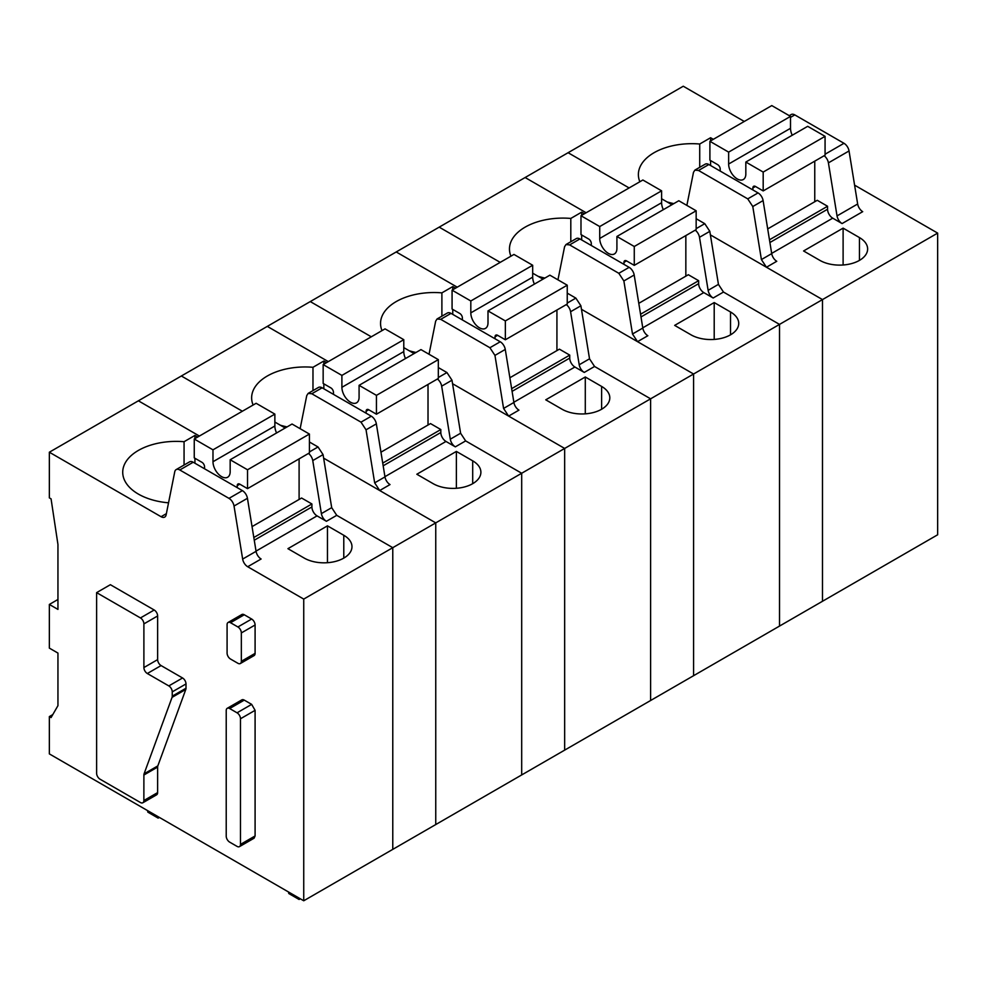 <?xml version="1.0" encoding="UTF-8"?>
<svg xmlns="http://www.w3.org/2000/svg" width="987" height="987" viewBox="0 0 987 987"><rect width="100%" height="100%" fill="white"/><g stroke="black" fill="none" stroke-linecap="round" stroke-linejoin="round"><path stroke-width="1.48" d="M686.866 205.407L693.491 172.306L694.897 170.109L698.537 170.467L747.739 198.868L752.785 206.53L761.409 259.581L766.455 267.243L822.492 299.592L822.492 601.268L303.737 900.773L303.737 599.084L247.7 566.735A7.291 4.207 60 0 1 242.654 559.074L234.03 506.035L247.441 498.287L256.065 551.326A7.291 4.207 60 0 0 261.111 559L247.7 566.735M744.284 121.463L683.263 86.227L568.093 152.714L629.114 187.949L568.093 152.714L525.121 177.524L586.142 212.76L525.121 177.524L439.19 227.146L500.199 262.369L439.19 227.146L396.219 251.956L457.228 287.18L396.219 251.956L310.276 301.578L371.285 336.801L310.276 301.578L267.304 326.389L328.313 361.612L267.304 326.389L181.361 375.998L242.37 411.234L181.361 375.998L49.35 452.219L49.35 497.867L51.065 498.854L57.949 544.503L57.949 609.411L49.35 604.451L49.35 648.114L57.949 653.073L57.949 705.668L51.065 717.574L49.35 716.587L49.35 753.895L303.737 900.773M710.381 234.869L822.492 299.592L937.65 233.105L937.65 534.781L822.492 601.268L822.492 299.592L693.577 374.011L693.577 675.7L693.577 374.011L564.663 448.443L564.663 750.132L564.663 448.443L435.748 522.876L435.748 824.552L435.748 522.876L303.737 599.084M771.686 253.4L832.72 218.164L842.084 223.568A7.291 4.207 60 0 1 837.038 215.906L828.414 162.867L849.042 150.962A7.291 4.207 60 0 0 843.984 143.3L794.794 114.899A7.291 4.207 60 0 0 791.155 114.541L789.23 115.652M937.65 233.105L854.594 185.149M667.039 201.903A53.483 30.881 0 0 0 673.825 203.618M710.591 140.907L710.591 137.736L699.721 144.016A53.483 30.881 0 0 0 638.379 174.551A53.483 30.881 0 0 0 639.847 181.744M710.591 137.736L713.342 139.327M803.578 250.969L843.108 228.133L859.443 237.571A27.957 16.137 0 0 1 867.635 248.983A27.957 16.137 0 0 1 850.375 263.887A27.957 16.137 0 0 1 819.913 260.395L803.578 250.969M766.455 267.243L776.769 261.284A7.291 4.207 60 0 1 771.711 253.622L763.099 200.583A7.291 4.207 60 0 0 758.053 192.921L708.851 164.521A7.291 4.207 60 0 0 705.212 164.163L694.897 170.109M767.701 228.91L817.248 200.299L827.562 206.258L827.562 209.232A7.291 4.207 60 0 0 832.72 218.164M824.145 155.724A7.291 4.207 60 0 1 828.414 162.867M842.084 223.568L862.712 211.662A7.291 4.207 60 0 1 857.654 204.001L849.042 150.962M699.721 167.321L699.721 144.016M710.591 165.52L710.591 160.56M843.108 228.133L843.108 264.997M827.562 206.258L769.465 239.792M557.951 279.839L564.576 246.725L565.983 244.542L569.622 244.899L618.824 273.3L623.87 280.962L632.494 334.001L637.54 341.662L693.577 374.011L581.466 309.301M642.771 327.832L703.805 292.596L713.169 298A7.291 4.207 60 0 1 708.123 290.338L699.499 237.299L709.813 231.34L704.767 223.679L696.156 218.707M713.169 298L723.483 292.053L779.52 324.402L779.52 626.079L779.52 324.402L723.483 292.053L718.437 284.379L709.813 231.34M690.999 334.815L674.664 325.389L714.206 302.565L730.528 311.991A27.957 16.137 0 0 1 738.72 323.403A27.957 16.137 0 0 1 721.46 338.319A27.957 16.137 0 0 1 690.999 334.815M637.54 341.662L647.854 335.716A7.291 4.207 60 0 1 642.808 328.054L634.185 275.003A7.291 4.207 60 0 0 629.138 267.341L579.937 238.94A7.291 4.207 60 0 0 576.297 238.583L565.983 244.542M581.676 215.339L581.676 212.156L570.807 218.435A53.483 30.881 0 0 0 509.465 248.983A53.483 30.881 0 0 0 510.933 256.176M581.676 212.156L584.427 213.747M538.125 276.323A53.483 30.881 0 0 0 544.91 278.05M638.786 303.33L688.334 274.731L698.648 280.69L698.648 283.664A7.291 4.207 60 0 0 703.805 292.596M695.23 230.156A7.291 4.207 60 0 1 699.499 237.299M661.598 198.769L671.913 204.716M714.206 302.565L714.206 339.417M570.807 241.753L570.807 218.435M581.676 239.952L581.676 234.98M698.648 280.69L640.551 314.224M429.037 354.271L435.662 321.157L437.068 318.974L440.72 319.332L489.91 347.732L494.956 355.394L503.58 408.433L508.626 416.095L564.663 448.443L452.552 383.721M513.857 402.252L574.89 367.016L584.255 372.432A7.291 4.207 60 0 1 579.209 364.771L570.585 311.732L580.899 305.773L575.853 298.111L567.241 293.139M584.255 372.432L594.569 366.473L650.606 398.822L650.606 700.511L650.606 398.822L594.569 366.473L589.523 358.812L580.899 305.773M562.084 409.247L545.749 399.821L585.291 376.997L601.614 386.423A27.957 16.137 0 0 1 609.806 397.835A27.957 16.137 0 0 1 592.545 412.739A27.957 16.137 0 0 1 562.084 409.247M508.626 416.095L518.94 410.136A7.291 4.207 60 0 1 513.894 402.474L505.27 349.435A7.291 4.207 60 0 0 500.224 341.773L451.022 313.373A7.291 4.207 60 0 0 447.382 313.015L437.068 318.961M452.762 289.759L452.762 286.588L441.892 292.868A53.483 30.881 0 0 0 380.55 323.403A53.483 30.881 0 0 0 382.018 330.608M452.762 286.588L455.513 288.179M409.21 350.755A53.483 30.881 0 0 0 415.996 352.47M509.872 377.762L559.419 349.164L569.733 355.11L569.733 358.084A7.291 4.207 60 0 0 574.89 367.016M566.316 304.588A7.291 4.207 60 0 1 570.585 311.732M532.684 273.189L542.998 279.148M585.291 376.997L585.291 413.849M441.892 316.185L441.892 292.868M452.762 314.372L452.762 309.412M569.733 355.11L511.648 388.644M300.134 428.691L306.747 395.59L308.154 393.394L311.806 393.751L360.995 422.152L366.041 429.814L374.665 482.853L379.711 490.527L435.748 522.876L323.65 458.153M384.942 476.684L445.976 441.448L455.34 446.852A7.291 4.207 60 0 1 450.294 439.19L441.67 386.151L451.984 380.205L446.938 372.543L438.327 367.571M455.34 446.852L465.654 440.905L521.691 473.254L521.691 774.943L521.691 473.254L465.654 440.905L460.608 433.244L451.984 380.205M433.17 483.679L416.835 474.241L456.376 451.417L472.699 460.843A27.957 16.137 0 0 1 480.891 472.267A27.957 16.137 0 0 1 463.631 487.171A27.957 16.137 0 0 1 433.17 483.679M379.711 490.527L390.025 484.568A7.291 4.207 60 0 1 384.979 476.906L376.355 423.867A7.291 4.207 60 0 0 371.309 416.206L322.12 387.805A7.291 4.207 60 0 0 318.468 387.435L308.154 393.394M323.847 364.191L323.847 361.02L312.978 367.3A53.483 30.881 0 0 0 251.636 397.835A53.483 30.881 0 0 0 253.116 405.028M323.847 361.02L326.598 362.599M280.296 425.187A53.483 30.881 0 0 0 287.081 426.902M380.957 452.194L430.505 423.583L440.819 429.542L440.819 432.516A7.291 4.207 60 0 0 445.976 441.448M437.401 379.008A7.291 4.207 60 0 1 441.67 386.151M403.782 347.621L414.084 353.568M456.376 451.417L456.376 488.281M312.978 390.605L312.978 367.3M323.847 388.804L323.847 383.844M440.819 429.542L382.734 463.076M226.22 836.162L226.22 710.529A4.861 2.813 -120 0 1 227.232 708.308A4.861 2.813 -120 0 1 229.663 708.543L237.053 712.811A4.861 2.813 -120 0 1 240.483 718.77L240.483 844.403A4.861 2.813 -120 0 1 239.483 846.624A4.861 2.813 -120 0 1 237.053 846.39L229.663 842.121A4.861 2.813 -120 0 1 226.22 836.162M239.483 846.624L254.091 838.197L255.09 835.964L255.09 710.332L251.66 704.373L244.27 700.116A4.861 2.813 -120 0 0 241.84 699.869L227.232 708.308M49.35 452.219L161.078 516.719A7.291 4.207 60 0 0 164.718 517.077A7.291 4.207 60 0 0 166.124 514.893L174.748 471.798A7.291 4.207 60 0 1 176.142 469.602A7.291 4.207 60 0 1 179.794 469.972L228.984 498.373A7.291 4.207 60 0 1 234.03 506.035M96.615 592.632L110.371 584.699L154.194 610.003A4.861 2.813 60 0 1 157.636 615.962L157.636 659.624L143.892 667.557A4.861 2.813 -120 0 0 147.322 673.516L168.814 685.916A4.861 2.813 -120 0 1 172.244 691.875L172.244 696.168A4.873 2.813 -120 0 1 172.059 697.365L144.077 773.82A4.873 2.813 -120 0 0 143.892 775.017L143.868 800.531A4.861 2.813 -120 0 1 142.868 802.752A4.861 2.813 -120 0 1 140.425 802.517L100.057 779.199A4.861 2.813 -120 0 1 96.615 773.253L96.615 592.632L140.45 617.936A4.861 2.813 -120 0 1 143.892 623.895L143.892 667.557M142.868 802.752L156.612 794.819A4.861 2.813 60 0 0 157.624 792.598L157.636 767.072A4.873 2.813 60 0 1 157.834 765.887L185.803 689.419A4.873 2.813 60 0 0 186 688.223L186 683.942A4.861 2.813 60 0 0 182.558 677.983L161.078 665.571A4.861 2.813 60 0 1 157.636 659.624M228.083 622.464L241.84 614.531A4.861 2.813 60 0 1 244.27 614.765L251.66 619.034A4.861 2.813 60 0 1 255.09 624.993L255.09 653.369A4.861 2.813 60 0 1 254.091 655.59L240.334 663.535A4.861 2.813 -120 0 0 241.346 661.302L241.346 632.926A4.861 2.813 -120 0 0 237.904 626.967L230.514 622.711A4.861 2.813 -120 0 0 228.083 622.464A4.861 2.813 -120 0 0 227.084 624.685L227.084 653.073A4.861 2.813 -120 0 0 230.514 659.032L237.904 663.289A4.861 2.813 -120 0 0 240.334 663.535M57.949 599.479L49.35 604.451M52.792 714.6L49.35 716.587M392.777 849.363L392.777 547.686L392.777 849.363M256.028 551.116L317.061 515.88L326.426 521.284L336.74 515.325L392.777 547.686L336.74 515.325L331.694 507.663L323.07 454.625L318.024 446.963L309.412 441.991M287.92 548.673L327.462 525.849L343.784 535.275A27.957 16.137 0 0 1 351.977 546.687A27.957 16.137 0 0 1 334.716 561.603A27.957 16.137 0 0 1 304.255 558.099L287.92 548.673M228.984 498.373L242.395 490.625A7.291 4.207 60 0 1 247.441 498.287M242.395 490.625L193.205 462.224A7.291 4.207 60 0 0 189.553 461.867L176.142 469.602M138.39 400.808L199.399 436.044L138.39 400.808M194.932 438.623L194.932 435.44L184.063 441.72A53.483 30.881 0 0 0 122.721 472.267A53.483 30.881 0 0 0 138.39 494.092A53.483 30.881 0 0 0 168.543 502.815M194.932 435.44L197.684 437.031M285.181 428L274.867 422.041M326.426 521.284A7.291 4.207 60 0 1 321.38 513.622L312.756 460.584L323.07 454.625M252.043 526.614L301.59 498.016L311.904 503.962L311.904 506.948A7.291 4.207 60 0 0 317.061 515.88M308.487 453.44A7.291 4.207 60 0 1 312.756 460.584M327.462 525.849L327.462 562.701M184.063 465.037L184.063 441.72M194.932 463.224L194.932 458.264M311.904 503.962L253.819 537.508M752.871 189.936L752.871 187.949A3.652 2.11 60 0 1 753.624 186.284A3.652 2.11 60 0 1 755.45 186.457L763.185 190.923L763.185 172.071L745.827 162.041L745.827 173.552A12.165 7.02 60 0 1 743.31 179.523A12.165 7.02 60 0 1 734.106 176.439A12.165 7.02 60 0 1 728.64 164.434A12.165 7.02 60 0 1 728.64 164.027L728.64 152.121L709.9 141.301L709.9 160.165L717.635 164.632A3.652 2.11 60 0 1 720.214 169.098L720.214 171.072M745.827 162.041L807.699 126.324L825.07 136.342L825.07 155.193L763.185 190.923M814.756 201.743L814.756 161.152M792.24 135.256A12.165 7.02 60 0 1 790.525 128.705A12.165 7.02 60 0 1 790.513 128.298L790.513 116.392L771.785 105.584L709.9 141.301M825.07 136.342L763.185 172.071M790.513 116.392L728.64 152.121M623.957 264.356L623.957 262.382A3.652 2.11 60 0 1 624.722 260.704A3.652 2.11 60 0 1 626.535 260.889L634.271 265.355L634.271 246.491L616.912 236.473L616.912 247.971A12.165 7.02 60 0 1 614.407 253.943A12.165 7.02 60 0 1 605.191 250.858A12.165 7.02 60 0 1 599.726 238.866A12.165 7.02 60 0 1 599.726 238.459L599.726 226.554L580.985 215.734L580.985 234.585L588.721 239.051A3.652 2.11 60 0 1 591.299 243.518L591.299 245.504M616.912 236.473L678.797 200.743L696.156 210.774L696.156 229.626L634.271 265.355M685.842 276.175L685.842 235.585M663.326 209.676A12.165 7.02 60 0 1 661.611 203.137A12.165 7.02 60 0 1 661.598 202.73L661.598 190.824L642.87 180.004L580.985 215.734M696.156 210.774L634.271 246.491M661.598 190.824L599.726 226.554M495.042 338.788L495.042 336.801A3.652 2.11 60 0 1 495.807 335.136A3.652 2.11 60 0 1 497.621 335.309L505.356 339.775L505.356 320.923L487.997 310.905L487.997 322.404A12.165 7.02 60 0 1 485.493 328.375A12.165 7.02 60 0 1 476.277 325.291A12.165 7.02 60 0 1 470.824 313.286A12.165 7.02 60 0 1 470.811 312.879L470.811 300.973L452.071 290.166L452.071 309.017L459.806 313.484A3.652 2.11 60 0 1 462.385 317.95L462.385 319.936M487.997 310.905L549.882 275.176L567.241 285.194L567.241 304.058L505.356 339.775M556.927 350.595L556.927 310.004M534.411 284.108A12.165 7.02 60 0 1 532.696 277.569A12.165 7.02 60 0 1 532.684 277.162L532.684 265.256L513.956 254.436L452.071 290.166M567.241 285.194L505.356 320.923M532.684 265.256L470.811 300.973M366.128 413.22L366.128 411.234A3.652 2.11 60 0 1 366.893 409.556A3.652 2.11 60 0 1 368.706 409.741L376.442 414.207L376.442 395.355L359.083 385.325L359.083 396.823A12.165 7.02 60 0 1 356.578 402.807A12.165 7.02 60 0 1 347.362 399.71A12.165 7.02 60 0 1 341.909 387.718A12.165 7.02 60 0 1 341.897 387.311L341.897 375.405L323.156 364.585L323.156 383.45L330.892 387.903A3.652 2.11 60 0 1 333.47 392.37L333.47 394.356M359.083 385.325L420.968 349.608L438.327 359.626L438.327 378.477L376.442 414.207M428.013 425.027L428.013 384.437M405.497 358.54A12.165 7.02 60 0 1 403.782 351.989A12.165 7.02 60 0 1 403.782 351.582L403.782 339.676L385.041 328.868L323.156 364.585M438.327 359.626L376.442 395.355M403.782 339.676L341.897 375.405M237.225 487.64L237.225 485.653A3.652 2.11 60 0 1 237.978 483.988A3.652 2.11 60 0 1 239.804 484.173L247.527 488.639L247.527 469.775L230.168 459.757L230.168 471.255A12.165 7.02 60 0 1 227.664 477.227A12.165 7.02 60 0 1 218.46 474.142A12.165 7.02 60 0 1 212.995 462.15A12.165 7.02 60 0 1 212.982 461.731L212.982 449.838L194.254 439.018L194.254 457.869L201.99 462.335A3.652 2.11 60 0 1 204.556 466.802L204.556 468.788M230.168 459.757L292.053 424.028L309.412 434.058L309.412 452.91L247.527 488.639M299.098 499.447L299.098 458.869M276.582 432.96A12.165 7.02 60 0 1 274.867 426.421A12.165 7.02 60 0 1 274.867 426.014L274.867 414.108L256.126 403.288L194.254 439.018M309.412 434.058L247.527 469.775M274.867 414.108L212.982 449.838M300.307 898.787L299.098 899.478L288.784 893.531L288.525 891.989M299.098 899.478L298.839 897.936M159.351 817.409L158.154 818.112L147.84 812.153L147.581 810.611M158.154 818.112L157.895 816.57M761.409 259.581L771.711 253.622M752.785 206.53L763.099 200.583M747.739 198.868L758.053 192.921M698.537 170.467L708.851 164.521M769.909 242.518L827.562 209.232M837.038 215.906L857.654 204.001M859.443 260.395L859.443 237.571M825.07 154.231L843.984 143.3M790.513 117.367L794.794 114.899M632.494 334.001L642.808 328.054M623.87 280.962L634.185 275.003M618.824 273.3L629.138 267.341M569.622 244.899L579.937 238.94M640.995 316.938L698.648 283.664M708.123 290.338L718.437 284.379M730.528 334.815L730.528 311.991M696.156 228.651L704.767 223.679M503.58 408.433L513.894 402.474M494.956 355.394L505.27 349.435M489.91 347.732L500.224 341.773M440.72 319.332L451.022 313.373M512.08 391.37L569.733 358.084M579.209 364.771L589.523 358.812M601.614 409.247L601.614 386.423M567.241 303.083L575.853 298.111M374.665 482.853L384.979 476.906M366.041 429.814L376.355 423.867M360.995 422.152L371.309 416.206M311.806 393.751L322.12 387.805M383.166 465.802L440.819 432.516M450.294 439.19L460.608 433.244M472.699 483.679L472.699 460.843M438.327 377.503L446.938 372.543M244.27 700.116L229.663 708.543M251.66 704.373L237.053 712.811M242.654 559.074L256.065 551.326M179.794 469.972L193.205 462.224M161.078 516.719L166.371 513.659M255.09 710.332L240.483 718.77M255.09 835.964L240.483 844.403M157.636 615.962L143.892 623.895M154.194 610.003L140.45 617.936M161.078 665.571L147.322 673.516M182.558 677.983L168.814 685.916M186 683.942L172.244 691.875M186 688.223L172.244 696.168M185.803 689.419L172.059 697.365M157.834 765.887L144.077 773.82M157.636 767.072L143.892 775.017M157.624 792.598L143.868 800.531M251.66 619.034L237.904 626.967M244.27 614.765L230.514 622.711M255.09 624.993L241.346 632.926M255.09 653.369L241.346 661.302M321.38 513.622L331.694 507.663M254.264 540.222L311.904 506.948M343.784 558.099L343.784 535.275M318.024 446.963L309.412 451.935M752.871 187.949L755.45 186.457M728.64 164.027L790.513 128.298M623.957 262.382L626.535 260.889M599.726 238.459L661.598 202.73M495.042 336.801L497.621 335.309M470.811 312.879L532.684 277.162M366.128 411.234L368.719 409.741M341.897 387.311L403.782 351.582M237.225 485.653L239.804 484.173M212.982 461.731L274.867 426.014"/></g></svg>
